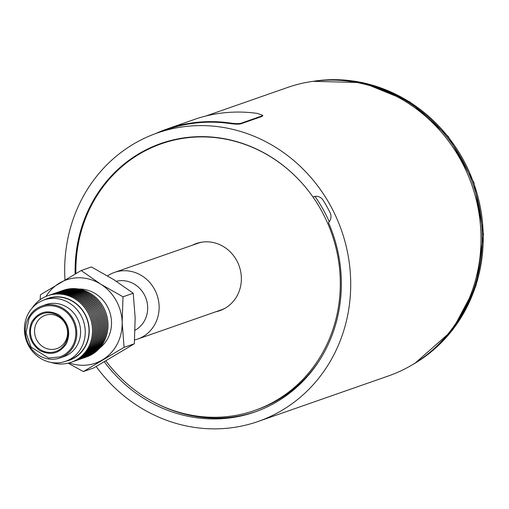 <?xml version="1.0" encoding="UTF-8"?>
<svg xmlns="http://www.w3.org/2000/svg" width="509" height="509" viewBox="0 0 509 509"><rect width="100%" height="100%" fill="white"/><g stroke="black" fill="none" stroke-linecap="round" stroke-linejoin="round"><path stroke-width="0.76" d="M255.963 411.622A142.794 132.493 70.7 0 1 158.127 404.286M140.109 153.616A141.687 131.462 70.7 0 1 162.148 143.067M318.278 362.204A141.267 131.074 70.7 0 1 278.798 399.431A141.267 131.074 70.7 0 1 256.631 409.777L254.678 410.458A141.267 131.074 70.7 0 1 105.923 360.938M75.898 273.524A141.267 131.074 70.7 0 1 161.499 143.729L163.453 143.048A141.267 131.074 70.7 0 1 182.05 138.162M315.014 196.449A141.267 131.074 70.7 0 1 329.253 221.72M107.571 275.872A35.28 32.735 70.7 0 1 114.474 272.423L198.02 243.238A35.28 32.735 70.7 0 1 202.156 242.112M225.232 308.161A35.28 32.735 70.7 0 1 221.288 309.854L137.748 339.039A35.28 32.735 70.7 0 1 134.605 339.955M114.474 272.423A35.28 32.735 70.7 0 1 151.039 284.028A35.28 32.735 70.7 0 1 155.086 323.947A35.28 32.735 70.7 0 1 137.748 339.039M197.148 243.264A35.56 32.996 -109.3 0 0 194.133 244.6M217.4 311.215A35.56 32.996 -109.3 0 0 220.594 310.382M75.122 273.969A141.687 131.462 70.7 0 1 160.971 143.474A141.687 131.462 70.7 0 1 313.041 197.123A141.267 131.074 70.7 0 1 276.839 400.119A141.267 131.074 70.7 0 1 254.678 410.458M161.499 143.729A141.267 131.074 70.7 0 1 306.685 188.661M192.567 245.147A35.56 32.996 70.7 0 1 196.359 243.525A35.56 32.996 70.7 0 1 238.008 263.134A35.56 32.996 70.7 0 1 225.398 308.06A35.56 32.996 70.7 0 1 219.818 310.668A35.56 32.996 70.7 0 1 215.835 311.762M314.931 196.461L313.041 197.123A8.335 7.73 70.7 0 1 313.964 196.728A8.335 7.73 70.7 0 1 323.17 200.285A148.908 138.162 70.7 0 1 330.048 212.59A8.335 7.73 70.7 0 1 328.464 222.567A142.794 132.493 70.7 0 1 254.793 412.042A142.794 132.493 70.7 0 1 104.332 361.861M205.903 116.007L287.604 87.465A152.795 141.769 70.7 0 1 460.155 158.986A152.795 141.769 70.7 0 1 388.392 375.96L258.088 421.484A152.795 141.769 70.7 0 1 96.176 366.544M64.974 279.848A152.795 141.769 70.7 0 1 157.306 132.983A152.795 141.769 70.7 0 1 329.851 204.51A152.795 141.769 70.7 0 1 258.088 421.484M240.732 123.859L240.808 123.318C238.568 123.802 235.005 123.693 230.119 123.006A153.355 142.285 -109.3 0 0 166.907 129.038L194.298 119.475A153.355 142.285 -109.3 0 1 257.509 113.437L262.867 115.371L262.256 116.338L240.732 123.859C238.498 124.342 234.935 124.234 230.049 123.547A152.795 141.769 -109.3 0 0 167.086 129.566L157.306 132.983M240.808 123.318L262.326 115.797L262.256 116.338M262.867 115.371L262.326 115.797M166.907 129.038A153.355 142.285 -109.3 0 0 155.531 133.619M327.465 80.129A152.242 141.254 70.7 0 1 461.472 158.636A152.242 141.254 70.7 0 1 424.143 356.879M116.351 281.292A26.392 24.489 70.7 0 1 142.329 291.517A26.392 24.489 70.7 0 1 144.658 320.447A26.392 24.489 70.7 0 1 135.095 330.226M65.591 342.932A19.991 18.553 70.7 0 1 33.187 342.124A19.991 18.553 70.7 0 1 48.737 312.774A19.991 18.553 70.7 0 1 65.591 342.932M65.546 341.055A17.643 16.371 -109.3 0 0 63.523 321.096A17.643 16.371 -109.3 0 0 45.244 315.294A17.643 16.371 -109.3 0 0 35.605 337.346A17.643 16.371 -109.3 0 0 56.874 348.608A17.643 16.371 -109.3 0 0 65.546 341.055M59.788 356.93A26.462 24.553 -109.3 0 0 74.238 323.851A26.462 24.553 -109.3 0 0 42.33 306.972C36.476 309.103 32.029 312.959 28.994 318.551L26.004 332.759L31.055 347.068L48.571 358.012L59.788 356.93M28.459 317.743A27.518 25.533 -109.3 0 0 31.615 348.881A27.518 25.533 -109.3 0 0 60.132 357.929A27.518 25.533 -109.3 0 0 75.167 323.533A27.518 25.533 -109.3 0 0 41.986 305.973A27.518 25.533 -109.3 0 0 28.459 317.743M60.132 357.929L63.911 356.612A27.518 25.533 -109.3 0 0 78.94 322.21A27.518 25.533 -109.3 0 0 45.759 304.649L41.986 305.973M69.434 303.084A32.506 30.158 -109.3 0 0 44.118 299.947A32.506 30.158 -109.3 0 0 26.366 340.578A32.506 30.158 -109.3 0 0 65.553 361.32A32.506 30.158 -109.3 0 0 85.181 334.388A32.506 30.158 -109.3 0 0 69.434 303.084M44.118 299.947L47.891 298.624A32.506 30.158 70.7 0 1 73.207 301.761A32.506 30.158 70.7 0 1 88.96 333.071A32.506 30.158 70.7 0 1 69.332 359.997L65.553 361.32M69.256 362.898A44.105 40.917 -109.3 0 0 102.36 359.933A44.105 40.917 -109.3 0 0 122.16 322.553A44.105 40.917 -109.3 0 0 100.693 284.149A44.105 40.917 -109.3 0 0 59.426 283.125A44.105 40.917 -109.3 0 0 46.026 296.403M99.51 348.22A32.735 30.368 -109.3 0 0 109.562 311.514A32.735 30.368 -109.3 0 0 78.838 289.048M40.109 299.737L40.459 294.756L81.173 270.521L100.693 284.149L122.993 296.804L122.16 322.553L124.101 347.329L83.387 371.57L68.142 363.184M122.993 296.804L133.224 293.235L135.165 318.01L134.331 343.76L124.101 347.329M134.331 343.76L93.618 367.994L83.387 371.57M81.173 270.521L91.404 266.945L113.704 279.606L133.224 293.235M86.575 356.917A35.28 32.735 -109.3 0 0 86.613 356.904A35.28 32.735 -109.3 0 0 105.878 312.8A35.28 32.735 -109.3 0 0 63.339 290.289A35.28 32.735 -109.3 0 0 63.307 290.302M85.957 357.127A35.28 32.735 -109.3 0 0 86.536 356.93A35.28 32.735 -109.3 0 0 107.844 327.701A35.28 32.735 -109.3 0 0 90.748 293.718A35.28 32.735 -109.3 0 0 63.269 290.315A35.28 32.735 -109.3 0 0 62.69 290.524M85.315 357.356A35.28 32.735 -109.3 0 0 85.378 357.337A35.28 32.735 -109.3 0 0 104.65 313.232A35.28 32.735 -109.3 0 0 62.111 290.715A35.28 32.735 -109.3 0 0 62.047 290.741M84.672 357.572A35.28 32.735 -109.3 0 0 85.257 357.375A35.28 32.735 -109.3 0 0 104.523 313.27A35.28 32.735 -109.3 0 0 61.983 290.76A35.28 32.735 -109.3 0 0 61.404 290.97M32.201 307.983A35.28 32.735 70.7 0 1 47.871 295.691A35.28 32.735 70.7 0 1 75.351 299.095A35.28 32.735 70.7 0 1 92.453 333.077A35.28 32.735 70.7 0 1 71.145 362.306A35.28 32.735 70.7 0 1 51.231 362.446M65.947 361.18A32.735 30.368 -109.3 0 0 88.992 334.998A32.735 30.368 -109.3 0 0 73.309 301.57A32.735 30.368 -109.3 0 0 44.506 299.807M84.036 357.802A35.28 32.735 -109.3 0 0 84.1 357.782A35.28 32.735 -109.3 0 0 103.365 313.678A35.28 32.735 -109.3 0 0 60.825 291.167A35.28 32.735 -109.3 0 0 60.762 291.186M47.935 295.672A35.28 32.735 70.7 0 1 47.999 295.646A35.28 32.735 70.7 0 1 90.538 318.157A35.28 32.735 70.7 0 1 71.266 362.262A35.28 32.735 70.7 0 1 71.209 362.287M83.393 358.024A35.28 32.735 -109.3 0 0 83.972 357.827A35.28 32.735 -109.3 0 0 103.244 313.722A35.28 32.735 -109.3 0 0 60.705 291.212A35.28 32.735 -109.3 0 0 60.126 291.415M82.751 358.253A35.28 32.735 -109.3 0 0 82.814 358.234A35.28 32.735 -109.3 0 0 102.08 314.129A35.28 32.735 -109.3 0 0 59.54 291.612A35.28 32.735 -109.3 0 0 59.483 291.638M48.578 295.449A35.28 32.735 70.7 0 1 49.157 295.239A35.28 32.735 70.7 0 1 76.636 298.643A35.28 32.735 70.7 0 1 93.732 332.631A35.28 32.735 70.7 0 1 72.431 361.861A35.28 32.735 70.7 0 1 71.845 362.058M82.108 358.47A35.28 32.735 -109.3 0 0 82.693 358.272A35.28 32.735 -109.3 0 0 101.959 314.168A35.28 32.735 -109.3 0 0 59.419 291.657A35.28 32.735 -109.3 0 0 58.84 291.867M49.22 295.22A35.28 32.735 70.7 0 1 49.278 295.201A35.28 32.735 70.7 0 1 76.757 298.605A35.28 32.735 70.7 0 1 93.86 332.587A35.28 32.735 70.7 0 1 72.552 361.816A35.28 32.735 70.7 0 1 72.488 361.835M81.472 358.699A35.28 32.735 -109.3 0 0 81.529 358.68A35.28 32.735 -109.3 0 0 100.801 314.575A35.28 32.735 -109.3 0 0 58.261 292.064A35.28 32.735 -109.3 0 0 58.198 292.083M49.863 295.004A35.28 32.735 70.7 0 1 50.442 294.794A35.28 32.735 70.7 0 1 77.915 298.198A35.28 32.735 70.7 0 1 95.018 332.18A35.28 32.735 70.7 0 1 73.71 361.409A35.28 32.735 70.7 0 1 73.131 361.606M80.829 358.921A35.28 32.735 -109.3 0 0 81.408 358.724A35.28 32.735 -109.3 0 0 100.674 314.619A35.28 32.735 -109.3 0 0 58.134 292.102A35.28 32.735 -109.3 0 0 57.562 292.312M50.499 294.775A35.28 32.735 70.7 0 1 50.563 294.749A35.28 32.735 70.7 0 1 78.042 298.153A35.28 32.735 70.7 0 1 95.138 332.142A35.28 32.735 70.7 0 1 73.837 361.371A35.28 32.735 70.7 0 1 73.773 361.39M80.187 359.15A35.28 32.735 -109.3 0 0 80.25 359.125A35.28 32.735 -109.3 0 0 99.516 315.02A35.28 32.735 -109.3 0 0 56.976 292.51A35.28 32.735 -109.3 0 0 56.913 292.535M51.142 294.552A35.28 32.735 70.7 0 1 51.721 294.348A35.28 32.735 70.7 0 1 79.2 297.746A35.28 32.735 70.7 0 1 96.303 331.734A35.28 32.735 70.7 0 1 74.995 360.964A35.28 32.735 70.7 0 1 74.409 361.161M79.544 359.367A35.28 32.735 -109.3 0 0 80.123 359.169A35.28 32.735 -109.3 0 0 99.395 315.065A35.28 32.735 -109.3 0 0 56.855 292.554A35.28 32.735 -109.3 0 0 56.276 292.764M51.784 294.323A35.28 32.735 70.7 0 1 51.848 294.304A35.28 32.735 70.7 0 1 79.321 297.708A35.28 32.735 70.7 0 1 96.424 331.69A35.28 32.735 70.7 0 1 75.116 360.919A35.28 32.735 70.7 0 1 75.058 360.938M78.901 359.596A35.28 32.735 -109.3 0 0 78.965 359.577A35.28 32.735 -109.3 0 0 98.237 315.472A35.28 32.735 -109.3 0 0 55.691 292.961A35.28 32.735 -109.3 0 0 55.634 292.98M52.427 294.107A35.28 32.735 70.7 0 1 53.006 293.897A35.28 32.735 70.7 0 1 80.486 297.301A35.28 32.735 70.7 0 1 97.582 331.289A35.28 32.735 70.7 0 1 76.28 360.512A35.28 32.735 70.7 0 1 75.695 360.709M78.259 359.812A35.28 32.735 -109.3 0 0 78.844 359.621A35.28 32.735 -109.3 0 0 98.11 315.516A35.28 32.735 -109.3 0 0 55.57 292.999A35.28 32.735 -109.3 0 0 54.991 293.209M53.07 293.878A35.28 32.735 70.7 0 1 53.127 293.852A35.28 32.735 70.7 0 1 80.607 297.256A35.28 32.735 70.7 0 1 97.709 331.244A35.28 32.735 70.7 0 1 76.401 360.474A35.28 32.735 70.7 0 1 76.337 360.493M77.623 360.048A35.28 32.735 -109.3 0 0 77.686 360.022A35.28 32.735 -109.3 0 0 96.952 315.917A35.28 32.735 -109.3 0 0 54.412 293.407A35.28 32.735 -109.3 0 0 54.348 293.426M76.98 360.264A35.28 32.735 -109.3 0 0 77.559 360.067A35.28 32.735 -109.3 0 0 98.867 330.837A35.28 32.735 -109.3 0 0 81.764 296.855A35.28 32.735 -109.3 0 0 54.291 293.451A35.28 32.735 -109.3 0 0 53.712 293.661M230.119 123.006L230.049 123.547M313.608 81.255A152.242 141.254 70.7 0 1 462.452 158.293A152.242 141.254 70.7 0 1 414.835 363.331A152.242 141.254 70.7 0 1 412.602 364.629M58.643 314.727C47.591 309.294 38.659 311.629 31.844 321.72C27.231 333.198 29.853 342.786 39.696 350.491C50.747 355.925 59.68 353.596 66.494 343.499C71.107 332.027 68.492 322.432 58.643 314.727M313.06 81.325L362.682 82.611L409.618 101.755L448.219 136.412L473.885 182.387L483.55 234.178L476.049 285.574L452.246 330.411L414.969 363.267L412.131 364.915"/></g></svg>
